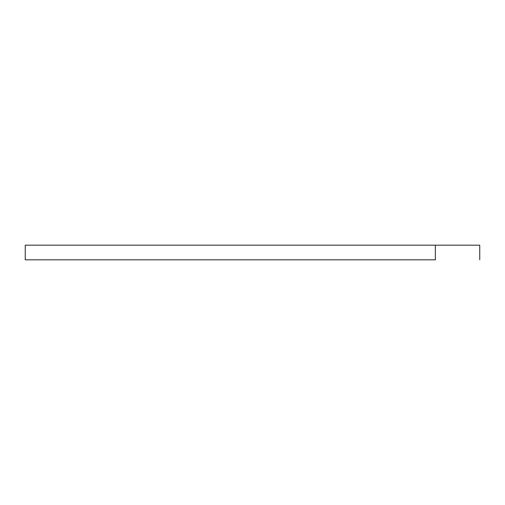 <?xml version="1.0" encoding="UTF-8"?>
<svg xmlns="http://www.w3.org/2000/svg" width="505" height="505" viewBox="0 0 505 505"><rect width="100%" height="100%" fill="white"/><g stroke="black" fill="none" stroke-linecap="round" stroke-linejoin="round"><path stroke-width="0.76" d="M435.348 259.822L25.25 259.822L435.348 259.822L435.348 245.177L479.75 245.177L435.348 245.177L435.348 259.822L435.348 245.177L25.25 245.177L25.25 259.822L435.348 259.822L435.348 245.177L25.25 245.177L25.25 259.822L435.348 259.822L435.348 245.177L435.348 259.822L435.348 245.177L25.25 245.177L25.25 259.822L435.348 259.822M25.25 245.177L435.348 245.177L25.25 245.177L25.25 259.822L25.25 245.177M479.75 245.177L479.75 259.822"/></g></svg>
